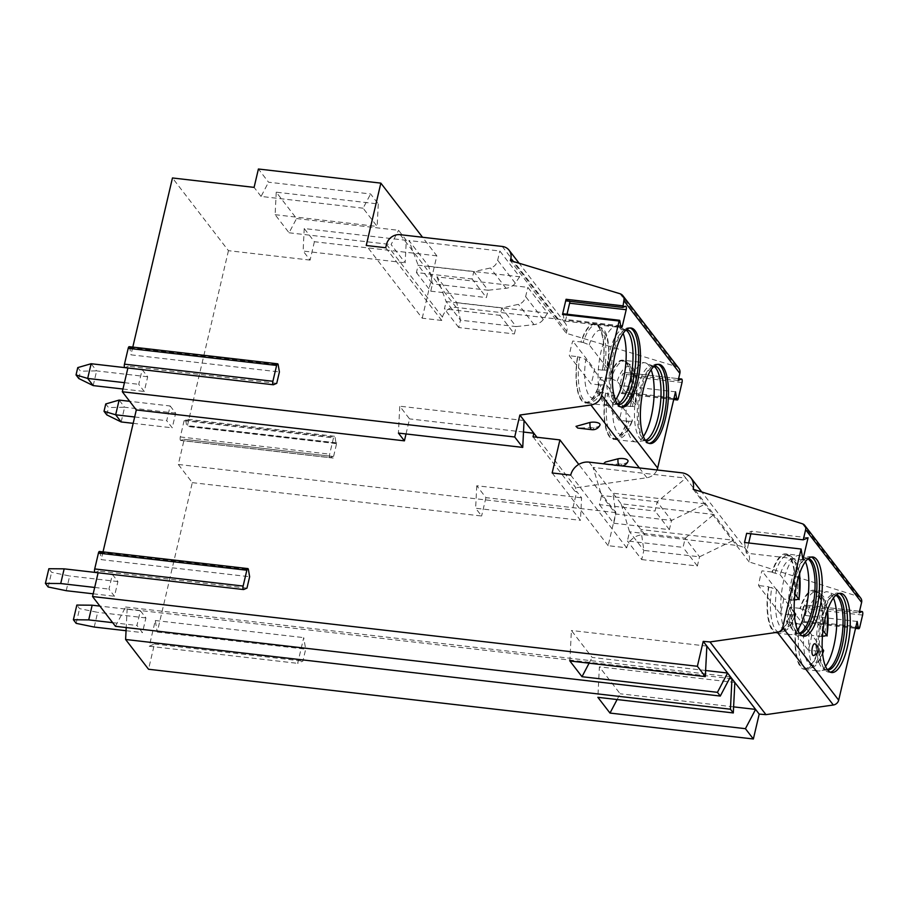 <?xml version="1.0" encoding="UTF-8"?>
<svg xmlns="http://www.w3.org/2000/svg" width="908" height="908" viewBox="0 0 908 908"><rect width="100%" height="100%" fill="white"/><g stroke="black" fill="none" stroke-linecap="round" stroke-linejoin="round"><path stroke-width="0.68" stroke-dasharray="4.54 3.41" d="M406.024 433.956L409.553 418.894L399.77 406.194L398.43 433.082M523.507 432.038L409.553 418.894M246.965 588.123L98.541 571.007L98.121 572.778M103.024 551.882L101.208 559.623L249.632 576.739M524.075 420.529L399.77 406.194M533.019 436.805L575.014 491.341L575.854 487.766L536.969 437.27M657.017 469.969A11.895 10.59 -37.6 0 1 646.905 477.733L575.854 487.766M627.916 461.548A7.196 2.758 -2 0 1 621.969 463.954L605.75 464.419L603.48 463.795M599.927 425.182A7.196 2.758 -2 0 1 593.98 427.6L577.749 428.065M276.736 383.335L128.312 366.23L127.892 368.001M132.795 347.106L130.979 354.835L279.403 371.951M569.793 301.308A2.576 0.863 96.6 0 0 569.191 299.708A2.576 0.863 96.6 0 0 569.021 299.742L566.342 300.889M562.971 313.748L564.231 320.138A2.576 0.863 96.6 0 0 564.787 321.091A2.576 0.863 96.6 0 0 565.798 319.468L567.023 314.213M678.855 368.398A6.935 6.174 -37.6 0 0 675.961 366.435L566.342 333.304L510.364 260.596M566.342 333.304L566.774 331.465A11.895 10.59 -37.6 0 0 565.071 322.93A11.895 10.59 -37.6 0 0 558.227 319.162L456.191 307.403A11.895 10.59 -37.6 0 0 442.468 317.142L441.697 320.445L385.707 247.736M456.747 302.636L547.66 313.124L527.82 287.359L436.907 276.872L456.747 302.636L460.469 320.184L516.13 326.596L501.806 307.994L518.411 304.35C522.214 303.295 524.62 300.707 525.641 296.576L527.82 287.359M428.758 266.282L519.66 276.77L499.831 251.005L408.918 240.518L428.758 266.282L432.48 283.829L488.141 290.242L473.806 271.64L490.422 267.985C494.224 266.941 496.631 264.341 497.652 260.221L499.831 251.005M441.697 320.445L422.22 318.197L366.23 245.489M422.22 318.197L436.839 255.84L422.538 237.26M276.248 192.178L275.124 214.685L289.062 232.788L296.553 218.556L276.248 192.178L378.284 203.948L370.6 193.96L268.552 182.202L258.405 169.013M296.553 218.556L398.589 230.314L406.285 240.302L405.15 262.798L391.098 244.558L398.589 230.314M436.839 255.84L314.395 241.721L304.237 228.544L406.285 240.302M378.284 203.948L377.161 226.444L363.109 208.193L370.6 193.96M363.109 208.193L261.061 196.434L268.552 182.202M304.237 228.544L303.113 251.039L405.15 262.798M314.395 241.721L310.082 260.097L303.113 251.039M261.061 196.434L254.092 187.377M289.062 232.788L391.098 244.558M275.124 214.685L377.161 226.444M310.082 260.097L228.453 250.676L172.463 177.968M115.464 626.316L125.61 607.021L127.143 609.007L126.212 627.553M330.081 457.655A2.576 0.863 -83.4 0 1 329.661 454.159L333.474 437.894A2.576 0.863 -83.4 0 1 334.484 436.26A2.576 0.863 -83.4 0 1 335.029 437.225L336.039 443.172L336.766 442.866L333.202 458.063L332.998 456.452L330.251 457.621A2.576 0.863 -83.4 0 1 330.081 457.655L180.726 440.437A2.576 0.863 -83.4 0 0 180.896 440.403L183.654 439.234L183.847 440.845L178.308 464.465L192.303 482.647L157.254 632.059L155.291 620.516L149.252 646.246L154.451 643.999L148.537 669.253M180.726 440.437A2.576 0.863 -83.4 0 1 180.306 436.941L184.12 420.676A2.576 0.863 -83.4 0 1 185.13 419.042A2.576 0.863 -83.4 0 1 185.675 420.007L186.696 425.954L336.039 443.172M228.453 250.676L187.411 425.648L186.696 425.954M129.208 346.686A2.576 0.863 -83.4 0 1 129.753 347.651L130.979 354.835M128.312 366.23L125.066 367.626L273.49 384.731M99.437 551.474A2.576 0.863 -83.4 0 1 99.982 552.427L101.208 559.623M98.541 571.007L95.295 572.403L243.719 589.519M170.171 405.978L175.675 413.14L172.236 427.827L166.72 420.676L170.171 405.978L129.674 401.313M112.399 574.412L117.915 581.563L114.465 596.261L108.96 589.099L112.399 574.412L95.022 572.403M142.181 369.624L147.686 376.775L144.236 391.473L138.731 384.311L142.181 369.624L124.793 367.615M140.4 610.766L145.904 617.917L142.465 632.615L136.949 625.453L140.4 610.766L99.903 606.101M94.228 627.053L97.667 612.355L79.598 608.644L76.84 605.069M126.053 630.72L142.465 632.615M145.904 617.917L97.667 612.355M76.147 623.342L79.598 608.644M112.649 622.661L136.949 625.453M121.173 421.948L124.623 407.238L108.506 407.533L105.748 403.958M133.17 423.332L172.236 427.827M175.675 413.14L124.623 407.238L119.118 400.087M106.781 414.877L108.506 407.533M134.668 416.976L166.72 420.676M66.227 590.699L69.678 576.001L51.597 572.29L48.85 568.714M93.183 593.809L114.465 596.261M117.915 581.563L69.678 576.001M48.158 586.988L51.597 572.29M94.682 587.453L108.96 589.099M93.183 385.594L96.634 370.884L80.517 371.179L77.759 367.604M122.966 389.021L144.236 391.473M147.686 376.775L96.634 370.884L91.129 363.733M78.792 378.522L80.517 371.179M124.453 382.677L138.731 384.311M127.143 609.007L729.555 678.458M125.61 607.021L730.441 676.755M617.111 699.546L620.141 693.78L599.394 666.835L597.861 697.321M733.607 706.867L620.141 693.78M734.844 682.453L599.394 666.835M705.618 670.501L592.141 657.426L571.393 630.481L569.872 660.967M706.855 646.099L571.393 630.481M589.11 663.18L592.141 657.426M813.636 655.542A5.947 1.998 96.6 0 0 815.929 650.434A5.947 1.998 96.6 0 0 815.305 644.147M744.515 542.496L746.319 553.154L748.714 542.984M802.91 559.68L746.319 553.154M750.859 533.791L751.461 531.248L746.66 533.314M808.052 537.763L751.461 531.248M860.761 598.145A5.947 5.3 -37.6 0 0 858.344 596.488L749.157 561.938A15.867 14.119 -37.6 0 0 746.887 550.554A15.867 14.119 -37.6 0 0 737.761 545.538L644.998 534.846A15.867 14.119 -37.6 0 0 626.702 547.819L608.156 545.685L615.908 512.623L578.771 464.397M693.167 489.23L749.157 561.938M737.761 545.538L733.687 540.237L699.523 556.808L643.863 550.396L640.912 529.546L733.687 540.237L713.847 514.473L621.083 503.781L629.539 531.782L627.383 540.964L683.043 547.388L685.2 538.206L713.847 514.473L685.846 478.119L593.083 467.427L601.55 495.428L599.394 504.61L655.054 511.034L657.199 501.84L685.846 478.119L681.772 472.818M613.717 523.224L669.378 529.636L671.534 520.454L657.199 501.84L601.55 495.428L615.874 514.03L612.923 493.192L705.686 503.883L671.534 520.454L615.874 514.03L613.717 523.224L599.394 504.61M641.706 559.578L697.367 565.99L699.523 556.808L685.2 538.206L629.539 531.782L643.863 550.396L641.706 559.578L627.383 540.964M589.008 462.127L644.998 534.846M697.367 565.99L683.043 547.388M570.723 475.111L626.702 547.819M669.378 529.636L655.054 511.034M552.166 472.966L608.156 545.685M575.014 491.341L576.75 491.546L581.585 497.822L580.462 520.329L572.449 509.91L576.75 491.546M615.908 512.623L485.928 497.641L476.768 485.746L581.585 497.822M178.308 464.465L572.449 509.91M675.518 391.825L619.858 385.412L621.083 392.596A2.576 0.863 96.6 0 0 621.64 393.561A2.576 0.863 96.6 0 0 622.65 391.927L626.361 376.094A2.576 0.863 96.6 0 0 625.941 372.598A2.576 0.863 96.6 0 0 625.771 372.62L622.536 374.017L619.858 385.412M678.197 380.441L622.536 374.017M192.303 482.647L481.615 516.005L475.644 508.242L580.462 520.329M476.768 485.746L475.644 508.242M485.928 497.641L481.615 516.005M803.512 606.408L801.492 615.034L802.558 621.344A2.576 0.863 96.6 0 0 803.103 622.298A2.576 0.863 96.6 0 0 804.125 620.675L806.94 608.644A2.576 0.863 96.6 0 0 806.52 605.159A2.576 0.863 96.6 0 0 806.349 605.182L803.512 606.408L859.172 612.821M157.254 632.059L305.678 649.175L302.886 661.115L297.676 663.351L303.715 637.632L305.678 649.175M154.451 643.999L302.886 661.115M857.152 621.458L801.492 615.034M155.291 620.516L303.715 637.632M149.252 646.246L297.676 663.351M830.264 672.158A39.85 13.382 96.6 0 1 828.845 672.215A39.85 13.382 96.6 0 1 824.748 669.536A39.85 13.382 -83.4 0 1 824.407 669.06A39.85 13.382 -83.4 0 1 820.117 631.083A39.85 13.382 -83.4 0 1 832.931 595.08A39.85 13.382 -83.4 0 1 837.97 593.026A39.85 13.382 -83.4 0 1 839.344 593.401M827.336 669.593A37.875 12.723 96.6 0 1 826.586 669.775A37.875 12.723 96.6 0 1 825.361 669.809A37.875 12.723 96.6 0 1 821.468 667.278A37.875 12.723 -83.4 0 1 817.96 624.522A37.875 12.723 -83.4 0 1 834.032 594.57L835.893 594.785A37.875 12.723 -83.4 0 0 831.104 596.738A37.875 12.723 -83.4 0 0 818.914 630.947A37.875 12.723 -83.4 0 0 823 667.04A37.875 12.723 -83.4 0 0 823.329 667.482A37.875 12.723 96.6 0 0 827.222 670.025A37.875 12.723 96.6 0 0 827.687 670.059M834.032 594.57A37.875 12.723 -83.4 0 1 835.224 594.876A37.875 12.723 -83.4 0 1 835.916 595.228M813.682 590.223A39.85 13.382 -83.4 0 1 817.779 592.901A39.85 13.382 96.6 0 1 821.695 636.565L821.411 636.202A38.862 13.053 -83.4 0 0 813.568 591.21A38.862 13.053 -83.4 0 0 800.266 608.735L799.982 608.371A39.85 13.382 -83.4 0 1 813.682 590.223L827.336 591.8A39.85 13.382 -83.4 0 0 810.413 623.319A39.85 13.382 -83.4 0 0 814.113 668.311A39.85 13.382 96.6 0 0 818.21 670.989A39.85 13.382 96.6 0 0 819.504 670.955A39.85 13.382 96.6 0 0 825.542 666.347M833.43 597.986A39.85 13.382 96.6 0 0 831.433 594.479A39.85 13.382 -83.4 0 0 828.584 592.13A39.85 13.382 -83.4 0 0 827.336 591.8M799.982 608.371L789.96 607.214A39.85 13.382 96.6 0 0 786.51 621.912L808.222 650.105A39.85 13.382 96.6 0 0 811.661 635.418L789.96 607.214M796.543 623.07L796.815 623.433A38.862 13.053 -83.4 0 0 804.67 668.424A38.862 13.053 -83.4 0 0 817.972 650.9L818.244 651.263A39.85 13.382 96.6 0 1 804.556 669.412A39.85 13.382 96.6 0 1 800.459 666.733A39.85 13.382 -83.4 0 1 796.543 623.07L786.51 621.912M821.695 636.565L811.661 635.418M800.266 608.735L808.063 610.97L823.011 630.39M821.411 636.202L822.432 636.326M818.244 651.263L808.222 650.105M817.972 650.9L820.923 651.24L823.511 650.196M796.815 623.433L804.613 625.669L822.228 648.539M802.263 635.793A39.85 13.382 96.6 0 1 800.856 635.85A39.85 13.382 96.6 0 1 796.759 633.182A39.85 13.382 -83.4 0 1 796.407 632.706A39.85 13.382 -83.4 0 1 792.116 594.729A39.85 13.382 -83.4 0 1 804.942 558.726A39.85 13.382 -83.4 0 1 809.981 556.672A39.85 13.382 -83.4 0 1 811.343 557.047M799.346 633.239A37.875 12.723 96.6 0 1 798.597 633.421A37.875 12.723 96.6 0 1 797.372 633.455A37.875 12.723 96.6 0 1 793.479 630.912A37.875 12.723 -83.4 0 1 789.96 588.168A37.875 12.723 -83.4 0 1 806.043 558.216L807.904 558.431A37.875 12.723 -83.4 0 0 803.103 560.384A37.875 12.723 -83.4 0 0 790.925 594.592A37.875 12.723 -83.4 0 0 794.999 630.674A37.875 12.723 -83.4 0 0 795.329 631.128A37.875 12.723 96.6 0 0 799.222 633.67A37.875 12.723 96.6 0 0 799.698 633.705M806.043 558.216A37.875 12.723 -83.4 0 1 807.235 558.522A37.875 12.723 -83.4 0 1 807.916 558.874M785.692 553.869A39.85 13.382 -83.4 0 1 789.778 556.547A39.85 13.382 96.6 0 1 793.705 600.211L793.422 599.847A38.862 13.053 -83.4 0 0 785.579 554.856A38.862 13.053 -83.4 0 0 772.277 572.38L771.993 572.017A39.85 13.382 -83.4 0 1 785.692 553.869L799.346 555.446A39.85 13.382 -83.4 0 0 782.424 586.965A39.85 13.382 -83.4 0 0 786.124 631.957A39.85 13.382 96.6 0 0 790.221 634.624A39.85 13.382 96.6 0 0 791.504 634.59A39.85 13.382 96.6 0 0 797.553 629.993M805.43 561.632A39.85 13.382 96.6 0 0 803.444 558.125A39.85 13.382 -83.4 0 0 800.595 555.775A39.85 13.382 -83.4 0 0 799.346 555.446M771.993 572.017L761.96 570.86A39.85 13.382 96.6 0 0 758.52 585.558L780.222 613.751A39.85 13.382 96.6 0 0 783.672 599.053L761.96 570.86M768.543 586.716L768.826 587.079A38.862 13.053 -83.4 0 0 776.669 632.07A38.862 13.053 -83.4 0 0 789.971 614.546L790.255 614.909A39.85 13.382 96.6 0 1 776.556 633.058A39.85 13.382 96.6 0 1 772.47 630.379A39.85 13.382 -83.4 0 1 768.543 586.716L758.52 585.558M793.705 600.211L783.672 599.053M772.277 572.38L780.074 574.616L795.022 594.036M793.422 599.847L794.443 599.961M790.255 614.909L780.222 613.751M789.971 614.546L792.934 614.886L795.51 613.842M768.826 587.079L776.624 589.315L794.228 612.174M547.66 313.124L543.279 319.468C541.259 322.317 538.183 324.031 534.04 324.633L516.13 326.596L514.405 333.94L500.081 315.337L501.806 307.994L446.146 301.57L444.421 308.924L500.081 315.337M436.907 276.872L446.146 301.57L460.469 320.184L458.744 327.527L514.405 333.94M458.744 327.527L444.421 308.924M519.66 276.77L515.279 283.114C513.27 285.952 510.194 287.677 506.051 288.279L488.141 290.242L486.416 297.586L472.092 278.983L473.806 271.64L418.157 265.215L416.431 272.559L472.092 278.983M416.431 272.559L430.755 291.173L432.48 283.829L418.157 265.215L408.918 240.518M430.755 291.173L486.416 297.586M658.039 364.346A39.85 13.382 96.6 0 0 657.131 364.153A39.85 13.382 96.6 0 0 652.08 366.208A39.85 13.382 96.6 0 0 639.266 402.21A39.85 13.382 96.6 0 0 643.556 440.187A39.85 13.382 96.6 0 0 643.908 440.652A39.85 13.382 -83.4 0 0 647.994 443.331A39.85 13.382 -83.4 0 0 648.936 443.342M645.747 440.845A37.671 12.655 -83.4 0 1 642.342 438.405A37.671 12.655 96.6 0 1 642.013 437.951L643.556 440.187M654.362 366.049A37.671 12.655 96.6 0 0 650.071 368.024A37.671 12.655 96.6 0 0 637.949 402.051A37.671 12.655 96.6 0 0 642.013 437.951M653.93 366.423A37.671 12.655 96.6 0 0 653.238 366.072A37.671 12.655 96.6 0 0 652.058 365.754A37.671 12.655 96.6 0 0 636.054 395.559A37.671 12.655 96.6 0 0 639.55 438.076A37.671 12.655 -83.4 0 0 643.42 440.607A37.671 12.655 -83.4 0 0 644.646 440.573L636.849 441.867A39.85 13.382 -83.4 0 1 635.555 441.901A39.85 13.382 -83.4 0 1 631.469 439.222A39.85 13.382 96.6 0 1 627.769 394.231A39.85 13.382 96.6 0 1 644.691 362.712L622.65 360.17A39.85 13.382 96.6 0 0 608.95 378.318L600.755 377.376A39.85 13.382 96.6 0 0 597.316 392.074L619.018 420.268A39.85 13.382 96.6 0 0 622.468 405.57L600.755 377.376M645.406 440.391A37.671 12.655 -83.4 0 1 644.646 440.573M653.238 366.072L645.94 363.041A39.85 13.382 96.6 0 1 648.777 365.391A39.85 13.382 -83.4 0 1 651.115 369.749M643.42 436.51A39.85 13.382 -83.4 0 1 636.849 441.867M645.94 363.041A39.85 13.382 96.6 0 0 644.691 362.712M611.163 378.806L617.213 381.178L635.702 405.195C636.281 406.285 635.203 406.716 632.479 406.489A39.157 13.155 96.6 0 0 624.579 361.089A39.157 13.155 96.6 0 0 611.163 378.806L609.143 378.579A39.157 13.155 -83.4 0 1 622.57 360.862A39.157 13.155 -83.4 0 1 630.458 406.262L630.663 406.512A39.85 13.382 -83.4 0 0 626.736 362.848A39.85 13.382 96.6 0 0 622.65 360.17M629.028 421.187C631.752 421.414 632.819 420.983 632.252 419.882L613.763 395.865L607.713 393.505A39.157 13.155 96.6 0 0 615.613 438.893A39.157 13.155 96.6 0 0 629.028 421.187L627.212 421.21A39.85 13.382 -83.4 0 1 613.513 439.359A39.85 13.382 -83.4 0 1 609.427 436.68A39.85 13.382 96.6 0 1 605.5 393.016L597.316 392.074M605.5 393.016L605.704 393.266A39.157 13.155 -83.4 0 0 613.592 438.666A39.157 13.155 -83.4 0 0 627.019 420.949M617.213 381.178A34.198 11.486 96.6 0 1 632.161 368.852A34.198 11.486 96.6 0 1 635.702 405.195L636.905 384.118C635.623 371.383 633.648 368.705 631.73 365.652L624.579 361.089L622.57 360.862M632.479 406.489L630.458 406.262M630.663 406.512L622.468 405.57M613.592 438.666L615.613 438.893C621.276 437.951 625.045 439.608 632.445 420.552L632.252 419.882A34.198 11.486 96.6 0 1 617.304 432.219A34.198 11.486 96.6 0 1 613.763 395.865M607.713 393.505L605.704 393.266M627.212 421.21L619.018 420.268M630.05 327.992A39.85 13.382 96.6 0 0 629.13 327.788A39.85 13.382 96.6 0 0 624.091 329.842A39.85 13.382 96.6 0 0 611.277 365.845A39.85 13.382 96.6 0 0 615.567 403.822A39.85 13.382 96.6 0 0 615.908 404.298A39.85 13.382 -83.4 0 0 620.005 406.977A39.85 13.382 -83.4 0 0 620.947 406.988M617.746 404.491A37.671 12.655 -83.4 0 1 614.341 402.04A37.671 12.655 96.6 0 1 614.012 401.597L615.567 403.822M626.372 329.695A37.671 12.655 96.6 0 0 622.082 331.67A37.671 12.655 96.6 0 0 609.96 365.697A37.671 12.655 96.6 0 0 614.012 401.597M625.941 330.069A37.671 12.655 96.6 0 0 625.237 329.718A37.671 12.655 96.6 0 0 624.057 329.4A37.671 12.655 96.6 0 0 608.065 359.193A37.671 12.655 96.6 0 0 611.561 401.722A37.671 12.655 -83.4 0 0 615.431 404.253A37.671 12.655 -83.4 0 0 616.657 404.219L608.859 405.501A39.85 13.382 -83.4 0 1 607.565 405.536A39.85 13.382 -83.4 0 1 603.468 402.868A39.85 13.382 96.6 0 1 599.768 357.877A39.85 13.382 96.6 0 1 616.691 326.358L594.649 323.816A39.85 13.382 96.6 0 0 580.961 341.964L572.766 341.022A39.85 13.382 96.6 0 0 569.316 355.709L591.029 383.902A39.85 13.382 96.6 0 0 594.479 369.216L572.766 341.022M617.417 404.026A37.671 12.655 -83.4 0 1 616.657 404.219M625.237 329.718L617.939 326.687A39.85 13.382 96.6 0 1 620.788 329.036A39.85 13.382 -83.4 0 1 623.126 333.384M615.431 400.156A39.85 13.382 -83.4 0 1 608.859 405.501M617.939 326.687A39.85 13.382 96.6 0 0 616.691 326.358M583.163 342.452L589.213 344.824L607.713 368.841C608.292 369.919 607.214 370.362 604.478 370.135A39.157 13.155 96.6 0 0 596.59 324.735A39.157 13.155 96.6 0 0 583.163 342.452L581.154 342.214A39.157 13.155 -83.4 0 1 594.57 324.508A39.157 13.155 -83.4 0 1 602.469 369.908L602.662 370.158A39.85 13.382 -83.4 0 0 598.747 326.494A39.85 13.382 96.6 0 0 594.649 323.816M601.039 384.833C603.752 385.049 604.83 384.617 604.263 383.528L585.774 359.511L579.724 357.15A39.157 13.155 96.6 0 0 587.612 402.539A39.157 13.155 96.6 0 0 601.039 384.833L599.223 384.856A39.85 13.382 -83.4 0 1 585.524 403.004A39.85 13.382 -83.4 0 1 581.426 400.326A39.85 13.382 96.6 0 1 577.511 356.662L569.316 355.709M577.511 356.662L577.704 356.912A39.157 13.155 -83.4 0 0 585.603 402.312A39.157 13.155 -83.4 0 0 599.019 384.595M602.662 370.158L594.479 369.216M589.213 344.824A34.198 11.486 96.6 0 1 604.172 332.487A34.198 11.486 96.6 0 1 607.713 368.841L608.916 347.764C607.634 335.029 605.659 332.339 603.729 329.298L596.59 324.735L594.57 324.508M604.478 370.135L602.469 369.908M599.223 384.856L591.029 383.902M585.603 402.312L587.612 402.539C593.287 401.597 597.055 403.254 604.444 384.197L604.263 383.528A34.198 11.486 96.6 0 1 589.303 395.854A34.198 11.486 96.6 0 1 585.774 359.511M579.724 357.15L577.704 356.912M646.905 477.733L639.357 467.938M619.812 320.717L563.221 314.191M620.822 326.664L564.231 320.138M620.675 325.79L565.798 319.468M625.601 306.257L569.021 299.742M675.961 366.435L619.982 293.727M566.774 331.465L512.759 261.322M558.227 319.162L502.238 246.454M456.191 307.403L400.201 234.684M442.468 317.142L386.49 244.422M802.366 523.768L858.344 596.488M336.766 442.866L187.411 425.648M333.202 458.063L183.847 440.845M855.733 627.473L802.558 621.344M859.774 627.087L804.125 620.675M862.6 615.068L806.94 608.644M859.524 611.311L806.349 605.182M673.906 398.691L621.083 392.596M678.31 398.351L622.65 391.927M682.021 382.506L626.361 376.094M625.941 372.598L678.605 378.67L625.771 372.62M185.675 420.007L335.029 437.225M184.12 420.676L333.474 437.894M180.306 436.941L329.661 454.159M180.896 440.403L330.251 457.621M183.575 439.245L332.93 456.474M803.228 609.086A38.862 13.053 -83.4 0 1 816.53 591.551A38.862 13.053 -83.4 0 1 824.373 636.542M820.923 651.24A38.862 13.053 -83.4 0 1 807.621 668.765A38.862 13.053 -83.4 0 1 799.778 623.773M827.426 610.38A34.901 11.725 96.6 0 0 808.063 610.97M804.613 625.669A34.901 11.725 96.6 0 0 807.734 662.25A34.901 11.725 96.6 0 0 822.523 652.92M775.228 572.721A38.862 13.053 -83.4 0 1 788.53 555.197A38.862 13.053 -83.4 0 1 796.373 600.188M792.934 614.886A38.862 13.053 -83.4 0 1 779.631 632.411A38.862 13.053 -83.4 0 1 771.789 587.419M799.437 574.015A34.901 11.725 96.6 0 0 780.074 574.616M776.624 589.315A34.901 11.725 96.6 0 0 779.745 625.896A34.901 11.725 96.6 0 0 794.534 616.566M129.753 347.651L278.177 364.755M99.982 552.427L248.406 569.543M534.04 324.633L518.411 304.35M543.279 319.468L525.641 296.576M506.051 288.279L490.422 267.985M515.279 283.114L497.652 260.221M619.074 465.6A7.934 2.667 96.6 0 0 619.835 466.054A7.934 2.667 96.6 0 0 621.969 463.954M591.834 429.688A7.934 2.667 96.6 0 0 593.98 427.6M564.787 321.091L621.367 327.618M569.191 299.708L625.771 306.234M565.071 322.93L519.115 263.241M746.887 550.554L701.759 491.943M803.103 622.298L855.529 628.347M806.52 605.159L859.535 611.266M621.64 393.561L673.702 399.565M336.3 443.615L186.946 426.397M334.484 436.26L185.13 419.042M332.998 456.452L183.654 439.234M837.97 593.026L840.763 593.344M828.845 672.215L831.626 672.533M823 667.04L824.407 669.06M831.104 596.738L832.931 595.08M825.361 669.809L827.222 670.025M826.586 669.775L819.504 670.955M835.224 594.876L828.584 592.13M804.556 669.412L818.21 670.989M813.568 591.21L816.53 591.551L823.477 596.374L827.676 609.643M804.67 668.424L811.321 668.333L815.043 666.063L818.142 662.5L822.603 653.692M809.981 556.672L812.762 556.99M800.856 635.85L803.637 636.179M794.999 630.674L796.407 632.706M803.103 560.384L804.942 558.726M797.372 633.455L799.222 633.67M798.597 633.421L791.504 634.59M807.235 558.522L800.595 555.775M776.556 633.058L790.221 634.624M785.579 554.856L788.53 555.197L795.487 560.02L799.687 573.288M776.669 632.07L783.32 631.979L787.043 629.709L790.142 626.134L794.614 617.338M658.981 364.358L657.131 364.153M649.856 443.547L647.994 443.331M650.071 368.024L652.08 366.208M654.838 366.083L652.058 365.754M646.201 440.925L643.42 440.607M635.555 441.901L613.513 439.359M630.992 328.004L629.13 327.788M621.855 407.193L620.005 406.977M622.082 331.67L624.091 329.842M626.838 329.718L624.057 329.4M618.212 404.571L615.431 404.253M607.565 405.536L585.524 403.004M605.75 464.419L619.835 466.054A7.934 7.934 0 0 0 622.23 465.963"/><path stroke-width="1.36" d="M103.024 551.882L136.314 409.939L404.412 440.845L406.024 433.956M98.121 572.778L92.548 596.545L697.378 666.279L703.212 641.389L709.965 641.933L777.339 632.297A5.947 5.3 -37.6 0 0 782.696 627.451L801.094 549.022L802.91 559.68L808.052 537.763L803.251 539.84L805.623 529.704A5.947 5.3 -37.6 0 0 804.772 525.437A5.947 5.3 -37.6 0 0 802.366 523.768L693.167 489.23A15.867 14.119 -37.6 0 0 690.897 477.835A15.867 14.119 -37.6 0 0 681.772 472.818L589.008 462.127A15.867 14.119 -37.6 0 0 570.723 475.111L552.166 472.966L559.918 439.915L533.019 436.805L533.859 433.229L523.507 432.038M803.251 539.84L746.66 533.314L744.515 542.496L801.094 549.022M95.295 572.403A2.576 0.863 -83.4 0 1 95.124 572.437A2.576 0.863 -83.4 0 1 94.704 568.941L243.128 586.057A2.576 0.863 -83.4 0 0 243.548 589.553A2.576 0.863 -83.4 0 0 243.719 589.519L246.965 588.123L249.632 576.739L248.406 569.543A2.576 0.863 -83.4 0 0 247.861 568.59L99.437 551.474A2.576 0.863 -83.4 0 0 98.427 553.108L246.851 570.213A2.576 0.863 -83.4 0 1 247.861 568.59M404.412 440.845L398.43 433.082L522.736 447.406L514.711 436.998L519.864 415.047L590.915 405.013A11.895 10.59 -37.6 0 0 601.663 395.321L619.086 321.023L619.812 320.717L620.822 326.664A2.576 0.863 96.6 0 0 621.367 327.618A2.576 0.863 96.6 0 0 622.377 325.995L626.191 309.719A2.576 0.863 96.6 0 0 625.771 306.234A2.576 0.863 96.6 0 0 625.601 306.257L622.854 307.426L623.864 300.673A6.935 6.174 -37.6 0 0 622.865 295.69A6.935 6.174 -37.6 0 0 619.982 293.727L510.364 260.596L510.795 258.757A11.895 10.59 -37.6 0 0 509.082 250.211A11.895 10.59 -37.6 0 0 502.238 246.454L400.201 234.684A11.895 10.59 -37.6 0 0 386.49 244.422L385.707 247.736L366.23 245.489L380.849 183.132L258.405 169.013L254.092 187.377L172.463 177.968L132.795 347.106M136.314 409.939L122.319 391.757L514.711 436.998M536.969 437.27L524.075 420.529L522.736 447.406M524.075 420.529L519.864 415.047M603.48 463.795L605.386 462.059L618.008 458.801A7.196 2.758 -2 0 1 625.328 458.96A7.196 2.758 -2 0 1 627.916 461.548A7.934 7.934 0 0 1 622.23 465.963M590.007 422.447A7.196 2.758 -2 0 1 597.328 422.606A7.196 2.758 -2 0 1 599.927 425.182A7.934 7.934 0 0 1 591.834 429.688A7.934 2.667 96.6 0 1 590.007 422.447L576.013 426.363L577.749 428.065L591.834 429.688M622.775 307.403L566.263 300.9L566.07 299.288L562.506 314.497L562.971 313.748L619.551 320.274M127.892 368.001L122.319 391.757M125.066 367.626A2.576 0.863 -83.4 0 1 124.895 367.649A2.576 0.863 -83.4 0 1 124.475 364.165L272.899 381.269A2.576 0.863 -83.4 0 0 273.319 384.765A2.576 0.863 -83.4 0 0 273.49 384.731L276.736 383.335L279.403 371.951L278.177 364.755A2.576 0.863 -83.4 0 0 277.632 363.802L129.208 346.686A2.576 0.863 -83.4 0 0 128.198 348.32L276.622 365.436A2.576 0.863 -83.4 0 1 277.632 363.802M567.023 314.213L569.611 303.204A2.576 0.863 96.6 0 0 569.793 301.308M657.017 469.969A11.895 10.59 -37.6 0 0 657.642 468.04L675.518 391.825L676.744 399.021A2.576 0.863 96.6 0 0 677.3 399.974A2.576 0.863 96.6 0 0 678.31 398.351L682.021 382.506A2.576 0.863 96.6 0 0 681.602 379.011A2.576 0.863 96.6 0 0 681.431 379.045L678.197 380.441L679.842 373.381A6.935 6.174 -37.6 0 0 678.855 368.398L622.865 295.69M645.758 440.868A39.85 13.382 -83.4 0 1 642.058 395.888A39.85 13.382 -83.4 0 1 658.981 364.358A39.85 13.382 -83.4 0 1 663.078 367.036A39.85 13.382 -83.4 0 1 666.778 412.028A39.85 13.382 -83.4 0 1 649.856 443.547A39.85 13.382 -83.4 0 1 645.758 440.868M617.769 404.514A39.85 13.382 -83.4 0 1 614.069 359.523A39.85 13.382 -83.4 0 1 630.992 328.004A39.85 13.382 -83.4 0 1 635.078 330.682A39.85 13.382 -83.4 0 1 638.778 375.662A39.85 13.382 -83.4 0 1 621.855 407.193A39.85 13.382 -83.4 0 1 617.769 404.514M422.538 237.26L380.849 183.132M126.212 627.553L125.61 639.482L148.537 669.253L753.356 738.987L759.202 714.108L765.955 714.641L833.328 705.005A5.947 5.3 -37.6 0 0 838.686 700.159L857.152 621.458L858.219 627.757A2.576 0.863 96.6 0 0 858.764 628.722A2.576 0.863 96.6 0 0 859.774 627.087L862.6 615.068A2.576 0.863 96.6 0 0 862.18 611.572A2.576 0.863 96.6 0 0 862.01 611.595L859.172 612.821L861.613 602.424A5.947 5.3 -37.6 0 0 860.761 598.145L804.772 525.437M124.475 364.165L128.198 348.32M94.704 568.941L98.427 553.108M92.548 596.545L115.464 626.316L720.294 696.05L730.441 676.755L731.962 678.73L730.441 709.216L733.301 712.939L597.861 697.321L609.994 713.064L617.111 699.546M73.389 619.755L76.84 605.069L92.162 605.205L88.712 619.892L73.389 619.755L76.147 623.342L94.228 627.053L126.053 630.72M99.903 606.101L92.162 605.205M88.712 619.892L112.649 622.661M104.023 411.301L105.748 403.958L119.118 400.087L115.668 414.797L104.023 411.301L106.781 414.877L121.173 421.948L133.17 423.332M129.674 401.313L119.118 400.087M121.173 421.948L115.668 414.797L134.668 416.976M45.4 583.401L48.85 568.714L64.162 568.851L60.723 583.538L45.4 583.401L48.158 586.988L66.227 590.699L93.183 593.809M95.022 572.403L64.162 568.851M60.723 583.538L94.682 587.453M76.034 374.947L77.759 367.604L91.129 363.733L87.679 378.432L76.034 374.947L78.792 378.522L93.183 385.594L122.966 389.021M124.793 367.615L91.129 363.733M93.183 385.594L87.679 378.432L124.453 382.677M729.555 678.458L731.962 678.73L734.844 682.453L733.301 712.939M125.61 639.482L730.441 709.216M753.356 738.987L745.423 728.681L609.994 713.064M697.378 666.279L705.312 676.585L569.872 660.967L581.994 676.71L589.11 663.18M720.294 696.05L717.433 692.327L581.994 676.71M745.423 728.681L755.592 709.398L759.202 714.108M703.212 641.389L706.855 646.099L705.312 676.585M717.433 692.327L727.592 673.044L730.441 676.755M734.844 682.453L755.592 709.398L733.607 706.867M705.618 670.501L727.592 673.044L706.855 646.099M709.965 641.933L765.955 714.641M844.849 596.023A39.85 13.382 96.6 0 0 840.763 593.344A39.85 13.382 96.6 0 0 823.84 624.874A39.85 13.382 96.6 0 0 827.529 669.854A39.85 13.382 96.6 0 0 831.626 672.533A39.85 13.382 96.6 0 0 848.549 641.014A39.85 13.382 96.6 0 0 844.849 596.023M816.86 559.668A39.85 13.382 96.6 0 0 812.762 556.99A39.85 13.382 96.6 0 0 795.839 588.509A39.85 13.382 96.6 0 0 799.539 633.5A39.85 13.382 96.6 0 0 803.637 636.179A39.85 13.382 96.6 0 0 820.56 604.66A39.85 13.382 96.6 0 0 816.86 559.668M812.717 655.167A5.947 1.998 96.6 0 0 813.636 655.542A6.447 6.447 0 0 0 814.975 643.851A5.947 1.998 96.6 0 0 812.251 648.028A5.947 1.998 96.6 0 0 812.717 655.167M748.714 542.984L750.859 533.791M559.918 439.915L578.771 464.397M839.344 593.401A39.85 13.382 -83.4 0 1 842.068 595.705A39.85 13.382 96.6 0 1 846.097 638.642A39.85 13.382 96.6 0 1 830.264 672.158M827.687 670.059A37.875 12.723 96.6 0 0 843.418 639.391A37.875 12.723 96.6 0 0 839.786 597.328A37.875 12.723 -83.4 0 0 836.359 594.865M835.916 595.228A37.875 12.723 -83.4 0 1 837.925 597.112A37.875 12.723 96.6 0 1 841.898 637.019A37.875 12.723 96.6 0 1 827.336 669.593M825.542 666.347A39.85 13.382 96.6 0 0 833.43 597.986M823.011 630.39L827.12 635.975L827.676 609.643M827.426 610.38A34.901 11.725 96.6 0 1 826.95 635.509L822.432 636.326M822.603 653.692L823.658 650.73L822.228 648.539M811.343 557.047A39.85 13.382 -83.4 0 1 814.079 559.351A39.85 13.382 96.6 0 1 818.108 602.288A39.85 13.382 96.6 0 1 802.263 635.793M799.698 633.705A37.875 12.723 96.6 0 0 815.418 603.037A37.875 12.723 96.6 0 0 811.786 560.974A37.875 12.723 -83.4 0 0 808.37 558.511M807.916 558.874A37.875 12.723 -83.4 0 1 809.936 560.758A37.875 12.723 96.6 0 1 813.897 600.665A37.875 12.723 96.6 0 1 799.346 633.239M797.553 629.993A39.85 13.382 96.6 0 0 805.43 561.632M795.022 594.036L799.119 599.62L799.687 573.288M799.437 574.015A34.901 11.725 96.6 0 1 798.961 599.155L794.443 599.961M794.614 617.338L795.658 614.375L794.228 612.174M272.899 381.269L276.622 365.436M243.128 586.057L246.851 570.213M648.936 443.342A39.85 13.382 -83.4 0 0 665.144 410.45A39.85 13.382 -83.4 0 0 661.217 366.821A39.85 13.382 96.6 0 0 658.039 364.346M654.362 366.049A37.671 12.655 96.6 0 1 654.838 366.083A37.671 12.655 96.6 0 1 658.709 368.603A37.671 12.655 -83.4 0 1 662.204 411.131A37.671 12.655 -83.4 0 1 646.201 440.925A37.671 12.655 -83.4 0 1 645.747 440.845M645.406 440.391A37.671 12.655 -83.4 0 0 659.878 407.964A37.671 12.655 -83.4 0 0 655.928 368.285A37.671 12.655 96.6 0 0 653.93 366.423M651.115 369.749A39.85 13.382 -83.4 0 1 643.42 436.51M620.947 406.988A39.85 13.382 -83.4 0 0 637.155 374.096A39.85 13.382 -83.4 0 0 633.228 330.467A39.85 13.382 96.6 0 0 630.05 327.992M626.372 329.695A37.671 12.655 96.6 0 1 626.838 329.718A37.671 12.655 96.6 0 1 630.708 332.249A37.671 12.655 -83.4 0 1 634.204 374.777A37.671 12.655 -83.4 0 1 618.212 404.571A37.671 12.655 -83.4 0 1 617.746 404.491M617.417 404.026A37.671 12.655 -83.4 0 0 631.877 371.61A37.671 12.655 -83.4 0 0 627.927 331.931A37.671 12.655 96.6 0 0 625.941 330.069M623.126 333.384A39.85 13.382 -83.4 0 1 615.431 400.156M639.357 467.938L590.915 405.013M562.506 314.497L619.086 321.023M566.07 299.288L622.65 305.814M679.842 373.381L623.864 300.673M657.642 468.04L601.663 395.321M622.377 325.995L620.675 325.79M626.191 309.719L569.611 303.204M512.759 261.322L510.795 258.757M777.339 632.297L833.328 705.005M782.696 627.451L838.686 700.159M805.623 529.704L861.613 602.424M858.219 627.757L855.733 627.473M862.01 611.595L859.524 611.311M676.744 399.021L673.906 398.691M681.431 379.045L678.594 378.715L681.602 379.011M822.523 652.92A34.901 11.725 96.6 0 0 823.511 650.196M794.534 616.566A34.901 11.725 96.6 0 0 795.51 613.842M618.008 458.801A7.934 2.667 96.6 0 0 619.074 465.6M566.263 300.9L622.854 307.426M519.115 263.241L509.082 250.211M701.759 491.943L690.897 477.835M855.529 628.347L858.764 628.722M859.535 611.266L862.18 611.572M673.702 399.565L677.3 399.974M273.319 384.765L124.895 367.649M243.548 589.553L95.124 572.437"/></g></svg>
